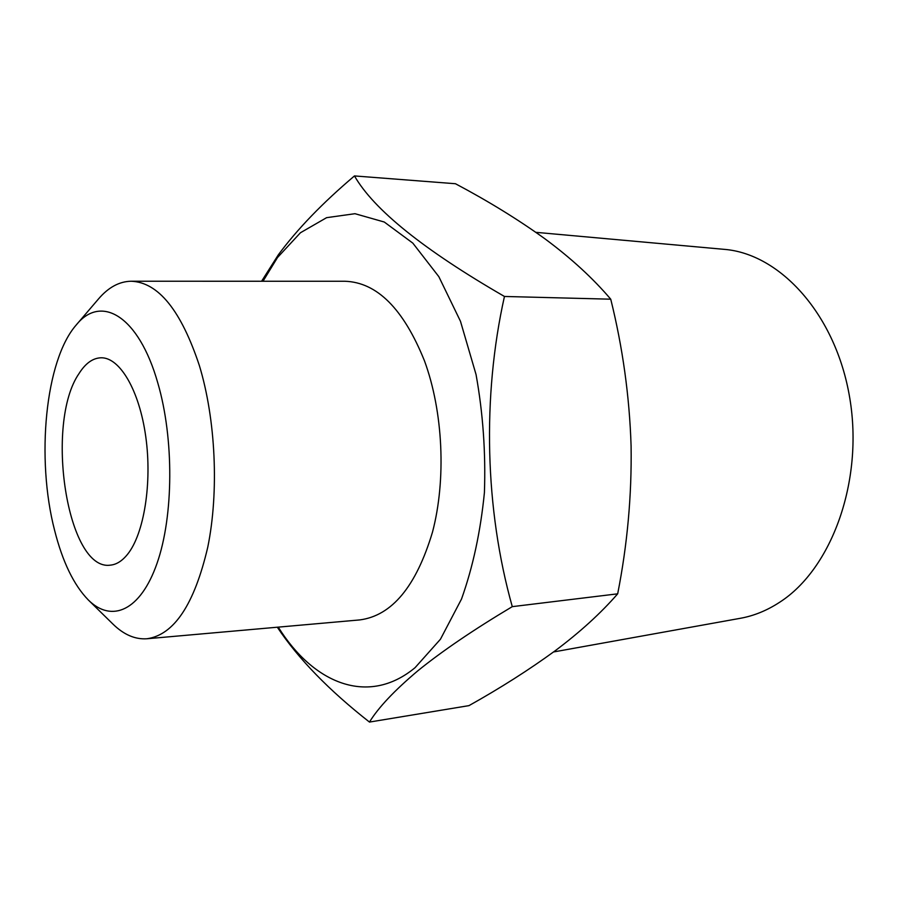 <?xml version="1.0" encoding="UTF-8"?>
<svg xmlns="http://www.w3.org/2000/svg" width="898" height="898" viewBox="0 0 898 898"><rect width="100%" height="100%" fill="white"/><g stroke="black" fill="none" stroke-linecap="round" stroke-linejoin="round"><path stroke-width="1.35" d="M88.352 600.01L112.856 623.998C123.722 634.662 135.093 639.578 146.946 638.759C174.089 634.92 194.35 604.41 207.752 547.241C219.09 491.823 215.744 419.467 199.378 365.598C181.048 310.394 158.306 282.275 131.164 281.231C119.288 281.456 108.4 287.349 98.511 298.933L76.218 324.997C45.192 360.289 35.965 458.53 54.61 530.37C62.591 561.89 73.838 585.103 88.352 600.01C111.678 623.19 140.492 610.887 157.038 563.338C173.628 516.047 174.122 438.651 157.801 382.963C138.752 315.703 101.014 293.927 76.218 324.997M146.946 638.759L359.817 619.912C391.943 615.669 416.167 586.439 432.466 532.211C446.34 479.723 443.152 411.598 424.473 360.85C403.516 308.811 376.98 282.275 344.866 281.254L131.164 281.231M79.091 373.456C85.557 363.23 92.909 358.01 101.148 357.786C119.816 357.382 139.381 390.349 145.768 436.709C152.256 483.001 144.039 533.839 127.617 554.223C122.218 560.958 116.448 564.606 110.308 565.145C67.182 571.409 44.507 423.272 79.091 373.456M535.893 232.335L723.99 249.33C780.07 253.584 835.937 314.547 849.733 397.87C863.82 481.092 831.694 568.793 779.823 602.143C767.128 610.472 753.95 615.86 740.278 618.307L553.561 651.959M263.002 281.242L277.538 257.479L300.448 232.75L326.603 217.664L354.991 213.702L384.265 222.019L412.822 243.122L438.841 276.663L460.472 321.282L476.041 374.511C483.012 413.248 485.796 452.592 484.415 492.564C480.553 531.582 472.909 567.098 461.493 599.089L440.447 639.23L415.067 667.674C368.315 706.412 313.481 683.704 278.268 627.13M261.587 281.242L278.279 254.897C297.227 229.181 322.618 202.869 354.474 175.929C373.837 209.705 423.834 249.88 504.452 296.463C482.069 396.624 484.931 509.334 512.275 606.644C473.65 629.7 442.198 651.061 417.896 670.75C394.503 690.439 378.361 707.545 369.471 722.071C329.095 690.427 298.372 658.818 277.325 627.219M369.471 722.071L468.981 705.626C500.455 688.025 529.18 669.74 555.166 650.769C580.041 632.136 600.874 613.154 617.678 593.825C627.343 544.817 631.822 495.55 631.092 446.025C629.509 396.433 622.718 347.481 610.741 299.191C593.006 278.324 571.117 258.22 545.052 238.902C518.146 219.516 488.276 201.13 455.454 183.731L354.474 175.929M512.275 606.644L617.678 593.825M504.452 296.463L610.741 299.191"/></g></svg>
